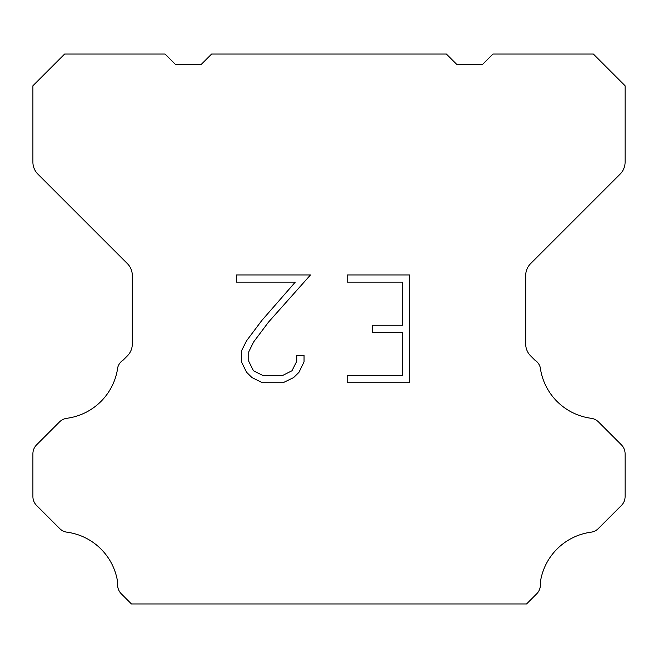 <?xml version="1.0" encoding="UTF-8"?>
<svg xmlns="http://www.w3.org/2000/svg" width="658" height="658" viewBox="0 0 658 658"><rect width="100%" height="100%" fill="white"/><g stroke="black" fill="none" stroke-linecap="round" stroke-linejoin="round"><path stroke-width="0.99" d="M402.523 375.537L402.523 332.43L372.346 332.43L372.346 325.241L402.523 325.241L402.523 282.134L347.161 282.134L347.161 274.945L409.704 274.945L409.704 382.726L347.161 382.726L347.161 375.537L402.523 375.537M304.045 355.394L304.045 361.859L298.921 372.379L293.583 377.61L283.063 382.726L262.361 382.726L251.907 377.528L246.577 372.272L241.379 361.744L241.379 351.084L246.577 340.77L261.802 320.495L295.269 282.134L236.395 282.134L236.395 274.945L310.494 274.945L268.538 322.083L253.593 342.004L248.749 351.833L248.749 361.3L253.453 370.775L262.994 375.537L282.504 375.537L291.971 370.758L296.742 361.3L296.742 355.394L304.045 355.394M446.379 54.046L456.956 64.624L482.339 64.624L492.916 54.046L593.376 54.046L625.1 85.779L625.1 162.123A16.919 16.919 0 0 1 620.14 174.082L530.652 263.578A16.919 16.919 0 0 0 525.693 275.546L525.693 343.953A16.919 16.919 0 0 0 530.652 355.912L534.806 360.074A12.691 12.691 0 0 1 540.234 367.378A59.22 59.22 0 0 0 591.147 418.291A12.691 12.691 0 0 1 598.451 421.893L621.382 444.833A12.691 12.691 0 0 1 625.1 453.806L625.1 496.535A12.691 12.691 0 0 1 621.382 505.509L598.311 528.58A12.691 12.691 0 0 1 591.032 532.182A59.22 59.22 0 0 0 540.243 582.972A12.691 12.691 0 0 1 536.64 593.886L526.573 603.954L131.427 603.954L121.36 593.886A12.691 12.691 0 0 1 117.757 582.972A59.22 59.22 0 0 0 66.968 532.182A12.691 12.691 0 0 1 59.689 528.58L36.618 505.509A12.691 12.691 0 0 1 32.9 496.535L32.9 453.806A12.691 12.691 0 0 1 36.618 444.833L59.549 421.893A12.691 12.691 0 0 1 66.853 418.291A59.22 59.22 0 0 0 117.766 367.378A12.691 12.691 0 0 1 123.194 360.074L127.348 355.912A16.919 16.919 0 0 0 132.307 343.953L132.307 275.546A16.919 16.919 0 0 0 127.348 263.578L37.86 174.082A16.919 16.919 0 0 1 32.9 162.123L32.9 85.779L64.624 54.046L165.084 54.046L175.661 64.624L201.044 64.624L211.621 54.046L446.379 54.046"/></g></svg>
